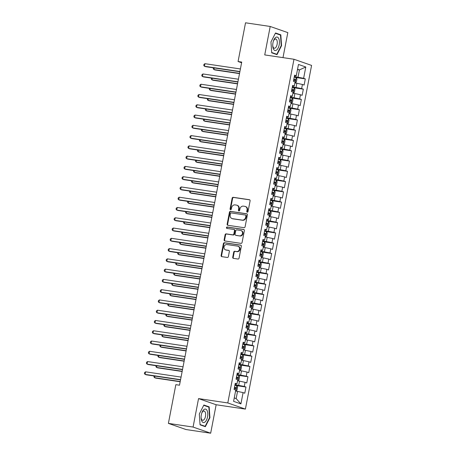 <?xml version="1.0" encoding="UTF-8"?>
<svg xmlns="http://www.w3.org/2000/svg" width="456" height="456" viewBox="0 0 456 456"><rect width="100%" height="100%" fill="white"/><g stroke="black" fill="none" stroke-linecap="round" stroke-linejoin="round"><path stroke-width="0.68" d="M247.266 212.177A0.718 0.633 -70.7 0 0 248.03 211.561L250.093 200.851A1.032 0.901 -70.7 0 0 249.386 199.711L233.238 197.311A1.032 0.901 -70.7 0 0 232.144 198.183L230.08 208.899A0.718 0.633 -70.7 0 0 231.34 209.087L231.608 207.697A3.295 2.89 -70.7 0 1 235.096 204.898L236.442 205.097A3.295 2.89 -70.7 0 1 236.909 205.211A3.295 2.89 -70.7 0 1 238.693 208.751L238.425 210.136A0.718 0.633 -70.7 0 0 239.685 210.324L239.947 208.939A3.295 2.89 -70.7 0 1 243.441 206.14L244.786 206.34A3.295 2.89 -70.7 0 1 245.254 206.454A3.295 2.89 -70.7 0 1 247.038 209.994L246.77 211.379A0.718 0.633 -70.7 0 0 247.266 212.177M232.725 257.23A1.032 0.901 -70.7 0 0 233.432 258.37L237.964 259.042A1.032 0.901 -70.7 0 0 239.052 258.17L241.344 246.274A1.032 0.901 -70.7 0 0 240.643 245.128L224.489 242.729A1.032 0.901 -70.7 0 0 223.4 243.607L221.109 255.502A1.032 0.901 -70.7 0 0 221.81 256.642L227.282 257.458A1.032 0.901 -70.7 0 0 228.376 256.58L229.357 251.49A1.032 0.901 -70.7 0 0 228.655 250.35L225.937 249.945A2.753 2.417 -70.7 0 1 225.549 249.848A2.753 2.417 -70.7 0 1 224.107 246.673A2.753 2.417 -70.7 0 1 226.98 244.553L237.61 246.132A2.753 2.417 -70.7 0 1 237.998 246.229A2.753 2.417 -70.7 0 1 239.44 249.409A2.753 2.417 -70.7 0 1 236.573 251.524L234.8 251.262A1.032 0.901 -70.7 0 0 233.706 252.139L232.725 257.23L233.204 257.395A1.032 0.901 -70.7 0 0 233.546 258.387M193.07 427.055L210.672 433.2L216.15 404.746L198.548 398.601L193.07 427.055L168.389 423.385L175.845 384.664L179.504 385.206L241.731 62.067L238.072 61.526L241.594 62.751M198.548 398.601L227.8 402.944L293.983 59.263L311.585 65.413L245.402 409.095L227.8 402.944M282.994 57.633L287.816 32.615L270.208 26.465L264.731 54.919L293.983 59.263M270.208 26.465L245.527 22.8L238.072 61.526M244 227.686A1.032 0.901 -70.7 0 0 245.089 226.814L247.38 214.918A1.032 0.901 -70.7 0 0 246.679 213.773L230.531 211.373A1.032 0.901 -70.7 0 0 229.436 212.251L227.145 224.147A1.032 0.901 -70.7 0 0 227.846 225.287L244 227.686M244.365 230.593L242.073 242.489A1.032 0.901 -70.7 0 1 240.979 243.367L224.831 240.967A1.032 0.901 -70.7 0 1 224.124 239.827L225.104 234.732A1.032 0.901 -70.7 0 1 226.199 233.86L232.748 234.834A1.032 0.901 -70.7 0 0 233.842 233.956L234.492 230.582A1.032 0.901 -70.7 0 0 233.785 229.436L226.968 228.427A0.718 0.633 -70.7 0 1 227.242 227.014L243.658 229.453A1.032 0.901 -70.7 0 1 244.365 230.593M295.511 77.44L305.309 78.894L303.622 78.307L305.794 67.003L298.469 64.45L296.292 75.747L294.604 75.154L293.419 81.322L295.106 81.909L294.314 86.019L292.627 85.426L291.441 91.593L293.128 92.18L292.336 96.29L290.649 95.697L289.463 101.865L291.15 102.452L290.358 106.561L288.671 105.969L287.485 112.136L289.172 112.723L288.38 116.833L286.693 116.24L285.507 122.407L287.195 122.995L286.402 127.104L284.715 126.511L283.529 132.679L285.217 133.266L284.424 137.376L282.737 136.783L281.551 142.95L283.239 143.537L282.446 147.647L280.759 147.054L279.574 153.222L281.261 153.809L280.469 157.918L278.781 157.326L277.596 163.493L279.283 164.08L278.491 168.19L276.803 167.597L275.618 173.764L277.305 174.352L276.513 178.461L274.825 177.868L273.64 184.036L275.327 184.623L274.535 188.733L272.848 188.14L271.662 194.307L273.349 194.894L272.557 199.004L270.87 198.411L269.684 204.579L271.371 205.166L270.579 209.275L268.892 208.683L267.706 214.85L269.393 215.437L268.601 219.547L266.914 218.954L265.728 225.121L267.415 225.709L266.623 229.818L264.936 229.225L263.75 235.393L265.438 235.98L264.645 240.09L262.958 239.497L261.772 245.664L263.46 246.251L262.667 250.361L260.98 249.768L259.795 255.936L261.482 256.523L260.69 260.632L259.002 260.04L257.817 266.207L259.504 266.794L258.712 270.904L257.024 270.311L255.839 276.478L257.526 277.066L256.734 281.175L255.046 280.582L253.861 286.75L255.548 287.337L254.756 291.447L253.069 290.854L251.883 297.021L253.57 297.608L252.778 301.718L251.091 301.125L249.905 307.293L251.592 307.88L250.8 311.989L249.113 311.402L247.927 317.564L249.614 318.151L248.822 322.261L247.135 321.674L245.949 327.835L247.636 328.423L246.844 332.532L245.157 331.945L243.971 338.107L245.659 338.694L244.866 342.804L243.179 342.217L241.993 348.378L243.681 348.965L242.888 353.075L241.201 352.488L240.016 358.65L241.703 359.237L240.91 363.346L239.223 362.759L238.038 368.921L239.725 369.508L238.933 373.618L237.245 373.031L236.054 379.192L237.747 379.78L236.955 383.889L235.267 383.302L234.076 389.464L235.769 390.051L233.592 401.348L240.916 403.908L236.151 398.595L237.536 391.402L235.564 391.111M305.309 78.894L304.123 85.055L302.431 84.468L301.644 88.578L292.359 86.817M293.533 87.712L303.331 89.165L301.644 88.578M303.331 89.165L302.146 95.327L300.453 94.74L299.666 98.849L290.381 97.088M291.555 97.983L301.353 99.436L299.666 98.849M301.353 99.436L300.168 105.598L298.475 105.011L297.688 109.121L288.403 107.359M289.577 108.254L299.375 109.708L297.688 109.121M299.375 109.708L298.19 115.87L296.497 115.282L295.71 119.392L286.425 117.631M287.599 118.526L297.397 119.979L295.71 119.392M297.397 119.979L296.212 126.141L294.519 125.554L293.732 129.664L284.447 127.902M285.621 128.797L295.42 130.251L293.732 129.664M295.42 130.251L294.234 136.412L292.541 135.825L291.755 139.935L282.469 138.174M283.643 139.069L293.442 140.522L291.755 139.935M293.442 140.522L292.256 146.684L290.563 146.097L289.777 150.206L280.491 148.445M281.665 149.34L291.464 150.793L289.777 150.206M291.464 150.793L290.278 156.955L288.585 156.368L287.799 160.478L278.513 158.716M279.688 159.611L289.486 161.065L287.799 160.478M289.486 161.065L288.3 167.227L286.607 166.639L285.821 170.749L276.535 168.988M277.71 169.883L287.508 171.336L285.821 170.749M287.508 171.336L286.322 177.498L284.63 176.911L283.843 181.021L274.558 179.259M275.732 180.154L285.53 181.608L283.843 181.021M285.53 181.608L284.344 187.769L282.652 187.182L281.865 191.292L272.58 189.531M273.754 190.426L283.552 191.879L281.865 191.292M283.552 191.879L282.367 198.041L280.674 197.454L279.887 201.563L270.602 199.802M271.776 200.697L281.574 202.15L279.887 201.563M281.574 202.15L280.389 208.312L278.696 207.725L277.904 211.835L268.624 210.073M269.798 210.968L279.596 212.422L277.904 211.835M279.596 212.422L278.411 218.584L276.718 217.996L275.926 222.106L266.646 220.345M267.82 221.24L277.618 222.693L275.926 222.106M277.618 222.693L276.433 228.855L274.74 228.268L273.948 232.378L264.668 230.616M265.842 231.511L275.641 232.965L273.948 232.378M275.641 232.965L274.455 239.126L272.762 238.539L271.97 242.649L262.69 240.888M263.864 241.783L273.663 243.236L271.97 242.649M273.663 243.236L272.477 249.398L270.784 248.811L269.992 252.92L260.712 251.159M261.886 252.054L271.685 253.507L269.992 252.92M271.685 253.507L270.499 259.669L268.806 259.082L268.014 263.192L258.734 261.43M259.909 262.325L269.707 263.779L268.014 263.192M269.707 263.779L268.521 269.941L266.828 269.353L266.036 273.463L256.756 271.702M257.931 272.597L267.729 274.05L266.036 273.463M267.729 274.05L266.543 280.212L264.85 279.625L264.058 283.735L254.779 281.973M255.953 282.868L265.751 284.322L264.058 283.735M265.751 284.322L264.56 290.483L262.873 289.896L262.08 294.006L252.801 292.245M253.975 293.14L263.773 294.593L262.08 294.006M263.773 294.593L262.582 300.76L260.895 300.168L260.102 304.277L250.823 302.516M251.997 303.411L261.795 304.864L260.102 304.277M261.795 304.864L260.604 311.032L258.917 310.439L258.125 314.549L248.845 312.787M250.019 313.682L259.817 315.136L258.125 314.549M259.817 315.136L258.626 321.303L256.939 320.71L256.147 324.82L246.867 323.059M248.041 323.954L257.839 325.407L256.147 324.82M257.839 325.407L256.648 331.575L254.961 330.982L254.169 335.092L244.889 333.33M246.063 334.225L255.862 335.679L254.169 335.092M255.862 335.679L254.67 341.846L252.983 341.253L252.191 345.363L242.911 343.602M244.085 344.497L253.884 345.95L252.191 345.363M253.884 345.95L252.692 352.117L251.005 351.525L250.213 355.634L240.933 353.873M242.107 354.768L251.906 356.221L250.213 355.634M251.906 356.221L250.714 362.389L249.027 361.796L248.235 365.906L238.955 364.144M240.13 365.039L249.928 366.493L248.235 365.906M249.928 366.493L248.737 372.66L247.049 372.067L246.257 376.177L236.977 374.416M238.152 375.311L247.95 376.764L246.257 376.177M247.95 376.764L246.759 382.932L245.071 382.339L244.279 386.449L235 384.687M236.174 385.582L245.972 387.036L244.279 386.449M245.972 387.036L244.781 393.203L243.094 392.61L240.916 403.908M235.131 384.003L236.955 383.889M243.094 392.61L237.536 391.402M237.109 373.726L238.933 373.618M238.722 385.24L239.514 381.13L237.542 380.84M245.071 382.339L239.514 381.13M239.086 363.455L240.91 363.346M240.7 374.969L241.492 370.859L239.52 370.568M247.049 372.067L241.492 370.859M241.064 353.183L242.888 353.075M242.677 364.697L243.47 360.588L241.498 360.297M249.027 361.796L243.47 360.588M243.042 342.912L244.866 342.804M244.655 354.426L245.448 350.316L243.475 350.026M251.005 351.525L245.448 350.316M245.02 332.641L246.844 332.532M246.633 344.155L247.426 340.045L245.453 339.754M252.983 341.253L247.426 340.045M246.998 322.369L248.822 322.261M248.611 333.883L249.403 329.773L247.431 329.483M254.961 330.982L249.403 329.773M248.976 312.098L250.8 311.989M250.589 323.612L251.381 319.502L249.409 319.211M256.939 320.71L251.381 319.502M250.954 301.826L252.778 301.718M252.567 313.34L253.359 309.231L251.387 308.94M258.917 310.439L253.359 309.231M252.932 291.555L254.756 291.447M254.545 303.069L255.337 298.959L253.365 298.669M260.895 300.168L255.337 298.959M254.91 281.284L256.734 281.175M256.523 292.798L257.315 288.688L255.343 288.397M262.873 289.896L257.315 288.688M256.888 271.012L258.712 270.904M258.501 282.526L259.293 278.416L257.321 278.126M264.85 279.625L259.293 278.416M258.865 260.741L260.69 260.632M260.479 272.255L261.271 268.145L259.299 267.854M266.828 269.353L261.271 268.145M260.843 250.469L262.667 250.361M262.456 261.983L263.249 257.874L261.277 257.583M268.806 259.082L263.249 257.874M262.821 240.198L264.645 240.09M264.434 251.712L265.227 247.602L263.255 247.312M270.784 248.811L265.227 247.602M264.799 229.927L266.623 229.818M266.412 241.441L267.205 237.331L265.232 237.04M272.762 238.539L267.205 237.331M266.777 219.655L268.601 219.547M268.39 231.169L269.183 227.059L267.21 226.769M274.74 228.268L269.183 227.059M268.755 209.384L270.579 209.275M270.368 220.898L271.16 216.788L269.188 216.497M276.718 217.996L271.16 216.788M270.733 199.112L272.557 199.004M272.346 210.626L273.138 206.517L271.166 206.226M278.696 207.725L273.138 206.517M272.711 188.841L274.535 188.733M274.324 200.355L275.116 196.245L273.144 195.955M280.674 197.454L275.116 196.245M274.689 178.57L276.513 178.461M276.302 190.084L277.094 185.974L275.122 185.683M282.652 187.182L277.094 185.974M276.667 168.298L278.491 168.19M278.28 179.812L279.072 175.702L277.1 175.412M284.63 176.911L279.072 175.702M278.644 158.027L280.469 157.918M280.258 169.541L281.05 165.431L279.078 165.14M286.607 166.639L281.05 165.431M280.622 147.755L282.446 147.647M282.235 159.269L283.028 155.16L281.056 154.869M288.585 156.368L283.028 155.16M282.6 137.484L284.424 137.376M284.213 148.998L285.006 144.888L283.034 144.598M290.563 146.097L285.006 144.888M284.578 127.213L286.402 127.104M286.191 138.727L286.984 134.617L285.011 134.326M292.541 135.825L286.984 134.617M286.556 116.941L288.38 116.833M288.169 128.455L288.961 124.345L286.989 124.055M294.519 125.554L288.961 124.345M288.534 106.67L290.358 106.561M290.147 118.184L290.939 114.074L288.967 113.783M296.497 115.282L290.939 114.074M290.512 96.398L292.336 96.29M292.125 107.912L292.917 103.803L290.945 103.512M298.475 105.011L292.917 103.803M292.49 86.127L294.314 86.019M294.103 97.641L294.895 93.531L292.923 93.241M300.453 94.74L294.895 93.531M294.468 75.856L296.292 75.747M296.081 87.37L296.873 83.26L294.901 82.969M302.431 84.468L296.873 83.26M168.389 423.385L185.991 429.535L210.672 433.2M216.15 404.746L245.402 409.095M234.253 397.928L236.151 398.595M297.477 69.614L299.444 69.905L297.546 69.244M303.622 78.307L294.337 76.545M298.059 77.098L299.444 69.905L305.794 67.003M277.003 54.657L281.563 45.668L280.822 34.833L275.521 32.98L270.961 41.963L271.702 52.805L277.003 54.657M209.179 406.86L203.878 405.013L199.318 413.997L200.064 424.838L205.365 426.685L209.92 417.702L209.179 406.86L207.36 406.592M247.42 212.177A0.718 0.633 -70.7 0 1 247.249 211.544L247.517 210.159A3.295 2.89 -70.7 0 0 245.727 206.619L245.254 206.454M236.909 205.211L237.382 205.377A3.295 2.89 -70.7 0 1 239.172 208.916L238.904 210.301A0.718 0.633 -70.7 0 0 239.075 210.94M249.745 199.859L233.711 197.476A1.032 0.901 -70.7 0 0 232.623 198.354L230.559 209.065A0.718 0.633 -70.7 0 0 230.73 209.697M247.038 213.921L231.004 211.544A1.032 0.901 -70.7 0 0 229.915 212.416L227.624 224.312A1.032 0.901 -70.7 0 0 227.966 225.304M245.915 215.836A0.718 0.633 -70.7 0 0 245.419 215.038L231.243 212.935A0.718 0.633 -70.7 0 0 230.48 213.545L230.2 215.01A3.295 2.89 -70.7 0 0 231.984 218.544A3.295 2.89 -70.7 0 0 232.446 218.663L242.136 220.1A3.295 2.89 -70.7 0 0 245.63 217.301L245.915 215.836L246.388 216.007A0.718 0.633 -70.7 0 0 245.898 215.203M231.984 218.544L232.457 218.715A3.295 2.89 -70.7 0 0 232.925 218.829L232.446 218.663M246.388 216.007L246.109 217.466A3.295 2.89 -70.7 0 1 242.615 220.265L232.925 218.829M233.934 229.476L234.407 229.642A1.032 0.901 -70.7 0 1 234.965 230.747L234.316 234.122A1.032 0.901 -70.7 0 1 233.227 235L226.672 234.025A1.032 0.901 -70.7 0 0 225.583 234.897L224.603 239.993A1.032 0.901 -70.7 0 0 224.945 240.985M244.017 229.602L227.715 227.179A0.718 0.633 -70.7 0 0 227.151 228.45M239.548 235.843A2.753 2.417 -70.7 0 0 242.415 233.723A2.753 2.417 -70.7 0 0 240.973 230.542A2.753 2.417 -70.7 0 0 240.586 230.445L236.841 229.892A1.032 0.901 -70.7 0 0 235.746 230.764L235.096 234.145A1.032 0.901 -70.7 0 0 235.798 235.285L240.021 236.008A2.753 2.417 -70.7 0 0 242.888 233.888A2.753 2.417 -70.7 0 0 241.446 230.707L240.973 230.542M235.991 235.353A1.032 0.901 -70.7 0 0 236.276 235.45L235.798 235.285M240.021 236.008L236.276 235.45M237.998 246.229L238.477 246.394A2.753 2.417 -70.7 0 1 239.913 249.575A2.753 2.417 -70.7 0 1 237.046 251.689L235.273 251.427A1.032 0.901 -70.7 0 0 234.184 252.305L233.204 257.395M225.549 249.848L226.028 250.019A2.753 2.417 -70.7 0 0 226.415 250.11L225.937 249.945M229.009 250.498L226.415 250.11M241.002 245.277L224.968 242.9A1.032 0.901 -70.7 0 0 223.873 243.772L221.582 255.668A1.032 0.901 -70.7 0 0 221.929 256.66M281.198 45.617L281.563 45.668M278.998 34.559L280.822 34.833M209.56 417.645L209.92 417.702M294.947 82.73L296.332 82.074L296.924 78.991L296.172 77.628L294.223 77.144M214.263 67.95L213.95 69.574L215.141 69.99L239.508 73.61M293.607 80.33L295.089 80.672L295.323 79.441L293.846 79.093M293.824 79.201L294.342 80.193M213.448 67.83L213.265 68.753L213.95 69.574L239.554 73.376M239.907 71.524L204.436 66.251L204.932 63.686L240.403 68.953M239.862 71.752L205.627 66.667L204.436 66.251L203.752 65.43L203.952 64.404L204.932 63.686M292.969 93.001L294.354 92.346L294.947 89.262L294.194 87.9L292.245 87.415M212.285 78.221L211.972 79.846L213.163 80.262L237.53 83.881M291.629 90.601L293.111 90.944L293.345 89.712L291.868 89.365M291.846 89.473L292.364 90.465M211.47 78.101L211.288 79.025L211.972 79.846L237.576 83.647M290.991 103.273L292.376 102.617L292.969 99.533L292.216 98.171L290.267 97.687M210.307 88.492L209.994 90.117L211.185 90.533L235.552 94.153M289.651 100.873L291.133 101.215L291.367 99.984L289.891 99.636M289.868 99.744L290.386 100.736M209.492 88.373L209.31 89.296L209.994 90.117L235.598 93.919M237.929 81.795L202.458 76.522L202.954 73.957L238.425 79.224M237.884 82.023L203.65 76.939L202.458 76.522L201.774 75.702L201.974 74.676L202.954 73.957M235.951 92.066L200.48 86.794L200.976 84.229L236.447 89.496M235.906 92.294L201.672 87.21L200.48 86.794L199.796 85.973L199.996 84.947L200.976 84.229M276.513 50.114A6.823 3.232 98.4 0 0 279.403 41.388A6.823 3.232 98.4 0 0 275.646 37.466A6.823 3.232 98.4 0 0 273.469 40.892A6.823 3.232 98.4 0 0 272.739 45.805A6.823 3.232 98.4 0 0 276.513 50.114M272.734 45.361A4.668 2.212 98.4 0 0 274.312 48.251A4.668 2.212 98.4 0 0 275.293 47.96A4.668 2.212 98.4 0 0 277.282 42.955A4.668 2.212 98.4 0 0 275.686 39.011A4.668 2.212 98.4 0 0 274.7 39.301A4.668 2.212 98.4 0 0 273.332 41.314M275.361 33.288L280.497 35.083L281.215 45.583L276.798 54.292L271.685 52.503M275.344 54.076L276.798 54.292M204.869 422.142A6.823 3.232 98.4 0 0 207.759 413.421A6.823 3.232 98.4 0 0 204.003 409.499A6.823 3.232 98.4 0 0 201.826 412.925A6.823 3.232 98.4 0 0 201.096 417.833A6.823 3.232 98.4 0 0 204.869 422.142M201.09 417.394A4.668 2.212 98.4 0 0 202.669 420.278A4.668 2.212 98.4 0 0 203.65 419.987A4.668 2.212 98.4 0 0 205.639 414.983A4.668 2.212 98.4 0 0 204.043 411.044A4.668 2.212 98.4 0 0 203.062 411.335A4.668 2.212 98.4 0 0 201.689 413.341M203.724 405.321L208.854 407.117L209.572 417.616L205.154 426.32L200.041 424.536M203.701 426.109L205.154 426.32M289.013 113.544L290.398 112.888L290.991 109.805L290.238 108.442L288.289 107.958M208.329 98.764L208.016 100.388L209.207 100.804L233.575 104.424M287.673 111.144L289.155 111.486L289.389 110.255L287.913 109.907M287.89 110.016L288.409 111.007M207.508 98.644L207.332 99.568L208.016 100.388L233.614 104.19M287.035 123.815L288.42 123.16L289.013 120.076L288.26 118.714L286.311 118.229M206.351 109.035L206.038 110.66L207.229 111.076L231.597 114.695M285.695 121.416L287.177 121.758L287.411 120.526L285.935 120.179M285.912 120.287L286.431 121.279M205.531 108.916L205.354 109.839L206.038 110.66L231.637 114.462M233.974 102.338L198.502 97.065L198.998 94.5L234.469 99.767M233.928 102.566L199.694 97.481L198.502 97.065L197.819 96.244L198.018 95.218L198.998 94.5M231.996 112.609L196.525 107.337L197.02 104.772L232.492 110.038M231.95 112.837L197.716 107.753L196.525 107.337L195.841 106.516L196.04 105.49L197.02 104.772M285.057 134.087L286.442 133.431L287.035 130.348L286.282 128.985L284.333 128.501M204.373 119.307L204.06 120.931L205.251 121.347L229.619 124.967M283.717 131.687L285.2 132.029L285.433 130.798L283.957 130.45M283.934 130.564L284.453 131.55M203.553 119.187L203.376 120.11L204.06 120.931L229.659 124.733M230.018 122.881L194.547 117.608L195.043 115.043L230.514 120.31M229.972 123.109L195.738 118.024L194.547 117.608L193.863 116.787L194.062 115.761L195.043 115.043M283.079 144.358L284.464 143.703L285.057 140.619L284.305 139.257L282.355 138.772M202.396 129.578L202.082 131.203L203.273 131.619L227.641 135.238M281.74 141.958L283.222 142.3L283.455 141.069L281.979 140.722M281.956 140.836L282.475 141.822M201.575 129.458L201.398 130.382L202.082 131.203L227.681 135.004M228.04 133.152L192.569 127.879L193.065 125.314L228.536 130.581M227.994 133.38L193.76 128.296L192.569 127.879L191.885 127.059L192.084 126.033L193.065 125.314M281.101 154.63L282.486 153.974L283.079 150.89L282.327 149.528L280.377 149.044M200.418 139.849L200.104 141.474L201.295 141.89L225.663 145.51M279.762 152.23L281.244 152.572L281.477 151.341L280.001 150.993M279.978 151.107L280.497 152.093M199.597 139.73L199.42 140.653L200.104 141.474L225.703 145.276M226.062 143.423L190.591 138.151L191.087 135.586L226.558 140.853M226.016 143.651L191.782 138.567L190.591 138.151L189.907 137.33L190.106 136.304L191.087 135.586M279.123 164.901L280.508 164.245L281.101 161.162L280.349 159.805L278.399 159.315M198.44 150.121L198.126 151.745L199.318 152.161L223.685 155.781M277.784 162.501L279.266 162.843L279.5 161.612L278.023 161.264M278 161.378L278.519 162.364M197.619 150.001L197.442 150.925L198.126 151.745L223.725 155.547M224.084 153.695L188.613 148.422L189.109 145.857L224.58 151.124M224.038 153.923L189.804 148.838L188.613 148.422L187.929 147.601L188.129 146.575L189.109 145.857M277.145 175.172L278.53 174.517L279.123 171.433L278.371 170.077L276.421 169.586M196.462 160.392L196.148 162.017L197.34 162.433L221.707 166.052M275.806 172.773L277.288 173.115L277.522 171.883L276.045 171.536M276.022 171.65L276.541 172.636M195.641 160.273L195.464 161.196L196.148 162.017L221.747 165.819M222.106 163.966L186.635 158.694L187.131 156.129L222.602 161.395M222.061 164.194L187.826 159.11L186.635 158.694L185.951 157.873L186.151 156.847L187.131 156.129M275.167 185.444L276.553 184.788L277.145 181.705L276.393 180.348L274.444 179.858M194.484 170.664L194.17 172.288L195.362 172.704L219.729 176.324M273.828 183.044L275.31 183.386L275.544 182.155L274.067 181.807M274.045 181.921L274.563 182.907M193.663 170.544L193.486 171.467L194.17 172.288L219.769 176.09M220.128 174.238L184.657 168.965L185.153 166.4L220.624 171.667M220.083 174.466L185.843 169.381L184.657 168.965L183.973 168.144L184.173 167.118L185.153 166.4M273.19 195.715L274.575 195.06L275.167 191.976L274.415 190.619L272.466 190.129M192.506 180.935L192.193 182.56L193.384 182.976L217.751 186.595M271.85 193.315L273.332 193.657L273.566 192.426L272.089 192.084M272.067 192.193L272.585 193.179M191.685 180.815L191.509 181.739L192.193 182.56L217.791 186.361M218.15 184.509L182.679 179.236L183.175 176.671L218.646 181.938M218.105 184.737L183.865 179.653L182.679 179.236L181.995 178.416L182.195 177.39L183.175 176.671M271.212 205.987L272.597 205.331L273.19 202.247L272.437 200.891L270.488 200.401M190.528 191.206L190.215 192.831L191.406 193.247L215.773 196.867M269.872 203.587L271.354 203.929L271.588 202.698L270.112 202.356M270.089 202.464L270.607 203.45M189.707 191.087L189.531 192.01L190.215 192.831L215.813 196.633M216.172 194.78L180.701 189.508L181.197 186.943L216.668 192.21M216.127 195.008L181.887 189.924L180.701 189.508L180.017 188.687L180.217 187.661L181.197 186.943M269.234 216.258L270.619 215.602L271.212 212.519L270.459 211.162L268.51 210.672M188.55 201.478L188.237 203.102L189.428 203.518L213.796 207.138M267.894 213.858L269.376 214.2L269.61 212.969L268.134 212.627M268.111 212.735L268.63 213.721M187.73 201.358L187.553 202.282L188.237 203.102L213.835 206.904M214.195 205.052L178.724 199.779L179.219 197.214L214.69 202.481M214.149 205.28L179.909 200.195L178.724 199.779L178.04 198.958L178.239 197.932L179.219 197.214M267.256 226.529L268.641 225.874L269.234 222.79L268.481 221.434L266.532 220.943M186.572 211.749L186.259 213.374L187.45 213.79L211.818 217.409M265.916 224.13L267.398 224.472L267.632 223.24L266.156 222.898M266.133 223.007L266.652 223.993M185.752 211.63L185.575 212.553L186.259 213.374L211.858 217.176M212.217 215.323L176.746 210.051L177.241 207.486L212.713 212.752M212.171 215.551L177.931 210.467L176.746 210.051L176.062 209.23L176.261 208.204L177.241 207.486M265.278 236.801L266.663 236.145L267.256 233.062L266.503 231.705L264.554 231.215M184.595 222.021L184.281 223.645L185.472 224.061L209.84 227.681M263.938 234.401L265.42 234.743L265.654 233.512L264.178 233.17M264.155 233.278L264.674 234.264M183.774 221.901L183.597 222.824L184.281 223.645L209.88 227.447M210.239 225.595L174.768 220.322L175.264 217.757L210.735 223.024M210.193 225.823L175.953 220.738L174.768 220.322L174.084 219.501L174.283 218.475L175.264 217.757M263.3 247.072L264.685 246.417L265.278 243.333L264.526 241.976L262.576 241.486M182.617 232.292L182.303 233.917L183.494 234.333L207.862 237.952M261.961 244.672L263.443 245.014L263.676 243.783L262.2 243.441M262.177 243.55L262.696 244.536M181.796 232.172L181.619 233.096L182.303 233.917L207.902 237.718M208.261 235.866L172.79 230.593L173.286 228.028L208.757 233.295M208.215 236.094L173.975 231.01L172.79 230.593L172.106 229.773L172.305 228.747L173.286 228.028M261.322 257.349L262.707 256.688L263.3 253.604L262.548 252.248L260.598 251.758M180.639 242.563L180.325 244.188L181.516 244.604L205.878 248.224M259.983 254.944L261.465 255.286L261.698 254.055L260.222 253.713M260.199 253.821L260.718 254.807M179.818 242.444L179.641 243.367L180.325 244.188L205.924 247.99M206.283 246.137L170.812 240.865L171.308 238.3L206.779 243.567M206.237 246.365L171.997 241.281L170.812 240.865L170.128 240.044L170.327 239.018L171.308 238.3M259.344 267.621L260.729 266.959L261.322 263.876L260.57 262.519L258.62 262.029M178.661 252.835L178.347 254.459L179.539 254.875L203.9 258.495M258.005 265.215L259.487 265.557L259.72 264.326L258.244 263.984M258.221 264.092L258.74 265.078M177.84 252.715L177.663 253.639L178.347 254.459L203.946 258.261M204.305 256.409L168.834 251.136L169.324 248.571L204.801 253.838M204.26 256.642L170.02 251.552L168.834 251.136L168.15 250.315L168.35 249.29L169.324 248.571M257.366 277.892L258.751 277.231L259.344 274.147L258.592 272.791L256.642 272.3M176.683 263.106L176.369 264.731L177.561 265.147L201.922 268.766M256.027 275.487L257.509 275.829L257.743 274.597L256.266 274.255M256.243 274.364L256.762 275.35M175.862 262.987L175.685 263.91L176.369 264.731L201.968 268.533M202.327 266.68L166.856 261.408L167.346 258.843L202.823 264.109M202.282 266.914L168.042 261.824L166.856 261.408L166.172 260.587L166.372 259.561L167.346 258.843M255.388 288.163L256.774 287.502L257.366 284.419L256.614 283.062L254.665 282.572M174.705 273.378L174.391 275.002L175.583 275.418L199.945 279.038M254.049 285.758L255.531 286.1L255.765 284.869L254.288 284.527M254.266 284.635L254.784 285.621M173.884 273.258L173.707 274.181L174.391 275.002L199.99 278.804M200.349 276.952L164.878 271.679L165.368 269.114L200.845 274.381M200.304 277.185L166.064 272.095L164.878 271.679L164.194 270.858L164.394 269.832L165.368 269.114M253.411 298.435L254.796 297.774L255.388 294.69L254.636 293.333L252.687 292.843M172.727 283.649L172.414 285.274L173.605 285.69L197.967 289.309M252.071 296.029L253.553 296.372L253.787 295.14L252.31 294.798M252.288 294.907L252.806 295.893M171.906 283.529L171.73 284.453L172.414 285.274L198.012 289.075M198.371 287.223L162.9 281.95L163.39 279.385L198.867 284.652M198.326 287.457L164.086 282.367L162.9 281.95L162.216 281.13L162.416 280.104L163.39 279.385M251.433 308.706L252.818 308.045L253.411 304.961L252.652 303.605L250.709 303.115M170.749 293.92L170.436 295.545L171.627 295.961L195.989 299.581M250.093 306.301L251.575 306.643L251.809 305.412L250.333 305.07M250.31 305.178L250.828 306.164M169.928 293.801L169.752 294.724L170.436 295.545L196.034 299.347M196.393 297.494L160.922 292.222L161.413 289.657L196.889 294.924M196.348 297.728L162.108 292.638L160.922 292.222L160.238 291.401L160.438 290.375L161.413 289.657M249.455 318.978L250.84 318.317L251.433 315.233L250.675 313.876L248.731 313.386M168.771 304.192L168.458 305.816L169.649 306.232L194.011 309.852M248.115 316.572L249.597 316.914L249.831 315.683L248.355 315.341M248.332 315.449L248.851 316.435M167.95 304.072L167.774 304.996L168.458 305.816L194.056 309.624M194.416 307.766L158.945 302.493L159.435 299.928L194.911 305.195M194.37 308L160.13 302.909L158.945 302.493L158.26 301.672L158.46 300.647L159.435 299.928M247.477 329.249L248.862 328.588L249.455 325.504L248.697 324.148L246.753 323.657M166.793 314.463L166.48 316.088L167.671 316.504L192.033 320.123M246.137 326.844L247.619 327.186L247.853 325.954L246.377 325.612M246.354 325.721L246.873 326.707M165.973 314.344L165.796 315.267L166.48 316.088L192.079 319.895M192.438 318.037L156.967 312.765L157.457 310.2L192.934 315.466M192.392 318.271L158.152 313.181L156.967 312.765L156.283 311.944L156.482 310.918L157.457 310.2M245.499 339.52L246.884 338.859L247.477 335.776L246.719 334.419L244.775 333.929M164.815 324.735L164.502 326.359L165.693 326.775L190.055 330.395M244.159 337.115L245.641 337.457L245.875 336.226L244.399 335.884M244.376 335.992L244.895 336.978M163.995 324.615L163.818 325.538L164.502 326.359L190.101 330.167M190.46 328.309L154.989 323.036L155.479 320.471L190.956 325.738M190.414 328.542L156.174 323.452L154.989 323.036L154.305 322.215L154.499 321.189L155.479 320.471M243.521 349.792L244.906 349.131L245.499 346.047L244.741 344.69L242.797 344.2M162.838 335.006L162.524 336.631L163.715 337.047L188.077 340.666M242.182 347.387L243.664 347.728L243.897 346.497L242.421 346.155M242.398 346.264L242.917 347.25M162.017 334.886L161.84 335.81L162.524 336.631L188.123 340.438M188.482 338.58L153.011 333.307L153.501 330.742L188.978 336.009M188.436 338.814L154.196 333.724L153.011 333.307L152.327 332.487L152.521 331.461L153.501 330.742M241.543 360.063L242.928 359.402L243.521 356.318L242.763 354.962L240.819 354.472M160.86 345.277L160.546 346.902L161.737 347.318L186.099 350.938M240.204 357.658L241.686 358L241.919 356.769L240.443 356.427M240.42 356.535L240.939 357.521M160.039 345.158L159.862 346.081L160.546 346.902L186.145 350.71M186.504 348.851L151.033 343.579L151.523 341.014L187 346.281M186.458 349.085L152.219 343.995L151.033 343.579L150.349 342.758L150.543 341.732L151.523 341.014M239.565 370.335L240.95 369.673L241.543 366.59L240.785 365.233L238.841 364.743M158.882 355.549L158.568 357.173L159.76 357.589L184.121 361.209M238.226 367.929L239.708 368.277L239.941 367.04L238.465 366.698M238.442 366.806L238.961 367.792M158.061 355.429L157.884 356.353L158.568 357.173L184.167 360.981M184.526 359.123L149.055 353.85L149.545 351.285L185.022 356.552M184.48 359.356L150.241 354.266L149.055 353.85L148.371 353.029L148.565 352.003L149.545 351.285M237.587 380.606L238.972 379.945L239.565 376.861L238.807 375.505L236.863 375.014M156.904 365.82L156.59 367.445L157.776 367.861L182.143 371.48M236.248 378.201L237.724 378.548L237.964 377.311L236.487 376.969M236.464 377.078L236.983 378.064M156.083 365.701L155.906 366.624L156.59 367.445L182.189 371.252M182.548 369.394L147.077 364.122L147.567 361.557L183.044 366.823M182.503 369.628L148.263 364.538L147.077 364.122L146.393 363.301L146.587 362.275L147.567 361.557M235.609 390.877L236.995 390.216L237.587 387.133L236.829 385.776L234.886 385.286M154.926 376.092L154.612 377.716L155.798 378.132L180.166 381.752M234.27 388.472L235.746 388.82L235.986 387.583L234.509 387.241M234.487 387.349L235.005 388.335M154.105 375.972L153.928 376.895L154.612 377.716L180.211 381.524M180.57 379.666L145.099 374.393L145.589 371.828L181.066 377.095M180.525 379.899L146.285 374.809L145.099 374.393L144.415 373.572L144.609 372.546L145.589 371.828M247.517 210.159L247.038 209.994M238.904 210.301L238.425 210.136M239.172 208.916L238.693 208.751M230.559 209.065L230.08 208.899M232.623 198.354L232.144 198.183M233.711 197.476L233.238 197.311M249.671 199.808L249.386 199.711M247.249 211.544L246.77 211.379M227.624 224.312L227.145 224.147M229.915 212.416L229.436 212.251M231.004 211.544L230.531 211.373M242.615 220.265L242.136 220.1M246.109 217.466L245.63 217.301M224.603 239.993L224.124 239.827M225.583 234.897L225.104 234.732M226.672 234.025L226.199 233.86M233.227 235L232.748 234.834M234.316 234.122L233.842 233.956M234.965 230.747L234.492 230.582M227.715 227.179L227.242 227.014M243.943 229.55L243.658 229.453M234.184 252.305L233.706 252.139M235.273 251.427L234.8 251.262M237.046 251.689L236.573 251.524M221.582 255.668L221.109 255.502M223.873 243.772L223.4 243.607M224.968 242.9L224.489 242.729M295.209 82.747L296.189 77.662M294.012 79.247L295.323 79.441M293.231 93.018L294.211 87.934M292.034 89.519L293.345 89.712M291.253 103.29L292.233 98.205M290.056 99.79L291.367 99.984M289.275 113.561L290.255 108.477M288.078 110.061L289.389 110.255M287.297 123.832L288.277 118.748M286.1 120.333L287.411 120.526M285.319 134.104L286.3 129.019M284.122 130.604L285.433 130.798M283.341 144.375L284.322 139.291M282.144 140.875L283.455 141.069M281.363 154.647L282.344 149.562M280.166 151.147L281.477 151.341M279.385 164.918L280.366 159.834M278.188 161.418L279.5 161.612M277.408 175.19L278.388 170.105M276.211 171.69L277.522 171.883M275.43 185.461L276.41 180.376M274.233 181.961L275.544 182.155M273.452 195.732L274.432 190.654M272.255 192.232L273.566 192.426M271.474 206.009L272.454 200.925M270.277 202.504L271.588 202.698M269.496 216.281L270.476 211.196M268.299 212.775L269.61 212.969M267.518 226.552L268.498 221.468M266.321 223.047L267.632 223.24M265.54 236.824L266.521 231.739M264.343 233.318L265.654 233.512M263.562 247.095L264.543 242.011M262.365 243.589L263.676 243.783M261.584 257.366L262.565 252.282M260.387 253.861L261.698 254.055M259.606 267.638L260.587 262.553M258.404 264.132L259.72 264.326M257.629 277.909L258.609 272.825M256.426 274.404L257.743 274.597M255.651 288.181L256.631 283.096M254.448 284.675L255.765 284.869M253.673 298.452L254.653 293.368M252.47 294.947L253.787 295.14M251.695 308.723L252.675 303.639M250.492 305.218L251.809 305.412M249.717 318.995L250.697 313.91M248.514 315.489L249.831 315.683M247.739 329.266L248.719 324.182M246.536 325.761L247.853 325.954M245.761 339.538L246.742 334.453M244.558 336.032L245.875 336.226M243.783 349.809L244.764 344.725M242.581 346.303L243.897 346.497M241.805 360.08L242.786 354.996M240.603 356.575L241.919 356.769M239.827 370.352L240.808 365.267M238.625 366.846L239.941 367.04M237.85 380.623L238.83 375.539M236.647 377.118L237.964 377.311M235.872 390.895L236.852 385.81M234.669 387.389L235.986 387.583M246.001 215.232L245.522 215.067M236.128 235.416L235.655 235.25"/></g></svg>
